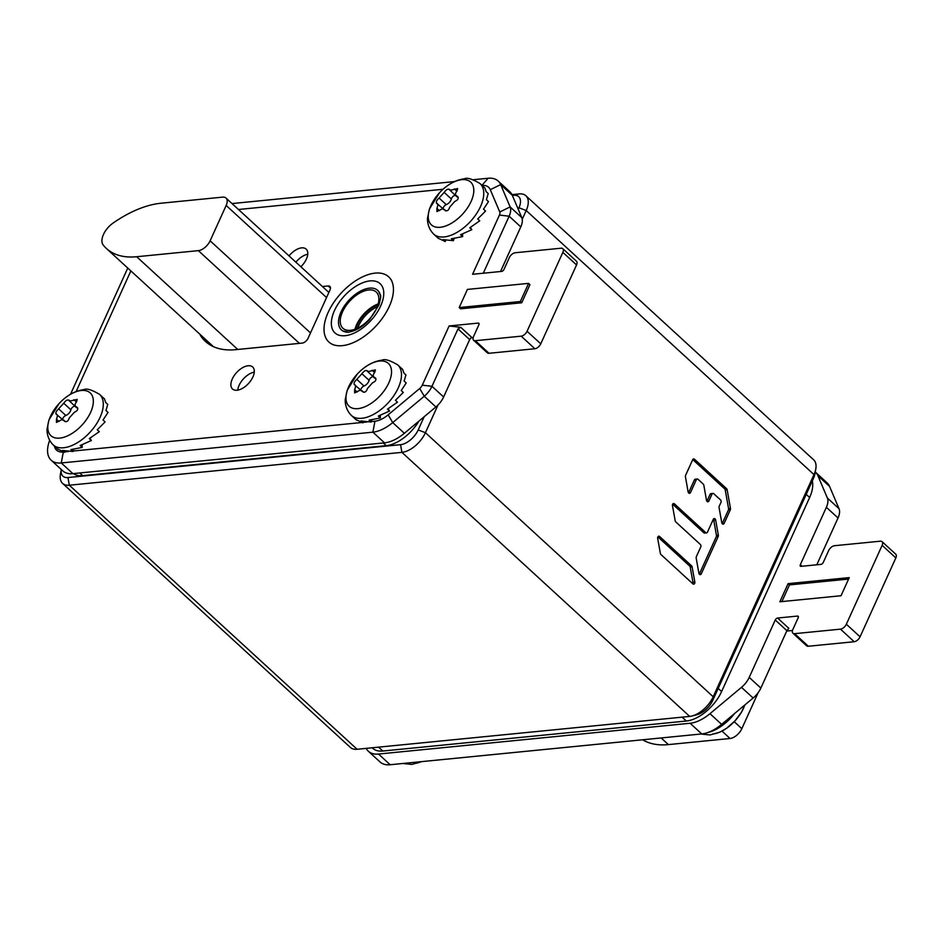 <?xml version="1.0" encoding="UTF-8"?>
<svg xmlns="http://www.w3.org/2000/svg" width="943" height="943" viewBox="0 0 943 943"><rect width="100%" height="100%" fill="white"/><g stroke="black" fill="none" stroke-linecap="round" stroke-linejoin="round"><path stroke-width="1.41" d="M522.245 219.283L526.206 210.548A22.125 11.976 -47.5 0 0 525.876 195.755L813.644 459.807A22.125 11.976 132.5 0 1 815.813 468.848L814.964 473.81A16.585 8.982 132.5 0 1 813.585 478.113L712.814 700.284A16.585 8.982 132.5 0 1 697.018 714.676L692.15 715.961A22.125 11.976 132.5 0 1 689.687 716.409L357.102 749.272A22.125 11.976 132.5 0 1 350.372 747.434L62.592 483.382A22.125 11.976 -47.5 0 0 69.322 485.221L401.907 452.357A22.125 11.976 -47.5 0 0 425.434 432.707L437.988 405.019M815.813 468.848A22.125 11.976 132.5 0 1 813.986 474.6L713.203 696.759A22.125 11.976 132.5 0 1 692.15 715.961M424.173 416.735L418.185 429.949A16.585 8.982 -47.5 0 1 400.539 444.683L67.955 477.547A16.585 8.982 -47.5 0 1 61.26 469.473L60.423 474.341A22.125 11.976 -47.5 0 0 62.592 483.382M518.261 209.322L518.956 207.778A16.585 8.982 -47.5 0 0 513.664 195.307L512.367 195.437M525.876 195.755A22.125 11.976 -47.5 0 0 519.145 193.916L511.99 194.623M688.555 492.812A1.815 1.297 84.4 0 0 688.602 492.717L694.378 479.975A1.815 1.297 -95.6 0 1 695.321 479.209L697.231 479.02A1.815 1.297 84.4 0 1 698.079 479.327L703.219 484.054A1.815 1.297 84.4 0 1 703.82 485.209L706.507 500.285A1.815 1.297 84.4 0 0 708.9 500.992L711.989 494.191L710.079 494.38A1.815 1.297 -95.6 0 1 711.022 493.613L712.932 493.413A1.815 1.297 84.4 0 0 711.989 494.191M697.231 479.02A1.815 1.297 84.4 0 0 696.288 479.787L690.512 492.529A1.815 1.297 84.4 0 1 688.119 491.822L685.431 476.745A1.815 1.297 84.4 0 1 685.573 475.39L692.704 459.689A1.815 1.297 84.4 0 1 694.496 459.229L726.546 488.639A1.815 1.297 84.4 0 1 727.147 489.806L730.471 508.43A1.815 1.297 84.4 0 1 730.318 509.786L724.141 523.389A1.815 1.297 84.4 0 1 721.76 522.681L719.073 507.605A1.815 1.297 84.4 0 1 719.214 506.261L720.959 502.419A1.815 1.297 84.4 0 0 720.511 499.908L713.78 493.731A1.815 1.297 84.4 0 0 712.932 493.413M675.176 520.736A1.815 1.297 84.4 0 0 675.766 521.903L700.319 544.429A1.815 1.297 84.4 0 1 700.767 546.94L696.323 556.712A1.815 1.297 84.4 0 0 696.182 558.067L698.869 573.144A1.815 1.297 84.4 0 0 701.262 573.851L718.201 536.496A1.815 1.297 84.4 0 0 718.354 535.141L715.666 520.064A1.815 1.297 84.4 0 0 713.273 519.357L707.498 532.1A1.815 1.297 84.4 0 1 705.694 532.559L674.422 503.857A1.815 1.297 84.4 0 0 672.477 505.66L675.176 520.736M692.138 566.967A1.815 1.297 84.4 0 0 691.549 565.8L659.617 536.508A1.815 1.297 84.4 0 0 657.672 538.312L660.359 553.388A1.815 1.297 84.4 0 0 660.96 554.543L692.893 583.847A1.815 1.297 84.4 0 0 694.826 582.043L692.138 566.967L690.229 567.156A1.815 1.297 84.4 0 0 689.639 565.989L657.872 536.85M722.185 523.671A1.815 1.297 84.4 0 0 722.232 523.577L728.409 509.974A1.815 1.297 84.4 0 0 728.562 508.619L725.238 489.995A1.815 1.297 84.4 0 0 724.637 488.828L692.763 459.571M706.944 501.275A1.815 1.297 84.4 0 0 706.991 501.181L710.079 494.38M706.555 532.878L704.633 533.066A1.815 1.297 -95.6 0 1 703.784 532.748L672.689 504.199M699.305 574.122A1.815 1.297 84.4 0 0 699.352 574.039L716.291 536.685A1.815 1.297 84.4 0 0 716.444 535.329L713.757 520.253A1.815 1.297 84.4 0 0 713.321 519.263M692.716 583.693A1.815 1.297 84.4 0 0 692.916 582.232L690.229 567.156M79.754 472.973L82.689 475.661A33.182 17.964 132.5 0 1 73.448 473.598M82.689 475.661L386.217 445.662A33.182 17.964 132.5 0 0 418.881 421.156M812.3 480.954A33.182 17.964 132.5 0 1 809.636 497.503L721.607 691.561A33.182 17.964 132.5 0 1 686.327 721.03L382.799 751.029A33.182 17.964 132.5 0 1 372.697 748.27L372.179 747.787M500.544 271.513L520.784 226.898A16.585 8.982 -47.5 0 0 521.785 217.609L512.308 195.319A33.182 17.964 132.5 0 0 509.798 191.712L498.152 181.021A33.182 17.964 -47.5 0 0 488.061 178.262L473.457 179.712M54.376 445.98A22.125 11.976 -47.5 0 0 63.322 452.003L61.26 462.966L72.906 473.645A33.182 17.964 132.5 0 1 62.816 470.899L51.17 460.208A33.182 17.964 -47.5 0 0 61.26 462.966L372.886 432.165A33.182 17.964 -47.5 0 0 392.712 422.594L424.256 396.249A16.585 8.982 -47.5 0 0 431.977 386.3L458.003 328.907L460.773 327.327L449.127 325.972L478.184 323.095A2.216 1.202 132.5 0 1 478.855 323.284A2.216 1.202 132.5 0 1 478.891 324.757L473.539 336.545A5.528 2.994 -47.5 0 0 473.622 340.246A5.528 2.994 -47.5 0 0 475.307 340.706L521.184 336.168A5.528 2.994 -47.5 0 0 527.066 331.264L562.853 252.37A5.528 2.994 -47.5 0 0 562.771 248.669A5.528 2.994 -47.5 0 0 561.085 248.209L515.208 252.748A5.528 2.994 -47.5 0 0 509.326 257.651L503.986 269.45A2.216 1.202 132.5 0 1 501.629 271.407L472.573 274.283L499.436 215.075A5.528 2.994 -47.5 0 0 499.766 211.986L490.289 189.684A22.125 11.976 -47.5 0 0 482.062 185.429M72.906 473.645L384.532 442.856A33.182 17.964 132.5 0 0 404.358 433.285L435.902 406.94A16.585 8.982 -47.5 0 0 443.623 396.991L469.661 339.598L458.003 328.907M473.186 337.523L472.007 337.641A2.216 1.202 -47.5 0 0 469.661 339.598M475.307 340.706L489.016 353.283A5.528 2.994 132.5 0 1 487.331 352.823L473.622 340.246M489.016 353.283L534.881 348.745A5.528 2.994 132.5 0 0 540.763 343.83L576.55 264.936A5.528 2.994 132.5 0 0 576.468 261.246L562.771 248.669M371.283 421.58L374.937 421.215A22.125 11.976 -47.5 0 0 388.162 414.837L419.706 388.492A5.528 2.994 -47.5 0 0 422.275 385.168L449.127 325.972M65.008 451.838L68.639 451.485M73.094 451.037L361.817 422.511M363.196 422.37L366.827 422.016M130.865 270.912L76.147 391.522M443.021 189.284L238.473 209.499M200.034 334.376A16.585 8.982 -47.5 0 0 200.765 335.956A99.545 53.892 -47.5 0 0 205.397 341.39A99.545 53.892 -47.5 0 0 235.679 349.664L302.243 343.087A5.528 2.994 132.5 0 0 308.125 338.172L329.92 290.114A5.528 2.994 132.5 0 0 329.838 286.413A5.528 2.994 132.5 0 0 328.164 285.953L322.412 286.519M300.876 266.751A14.935 8.086 -47.5 0 0 306.157 249.105A14.935 8.086 -47.5 0 0 301.619 247.868A14.935 8.086 -47.5 0 0 289.029 255.895M237.035 390.237A14.935 8.086 -47.5 0 0 251.038 380.3A14.935 8.086 -47.5 0 0 252.689 366.992A14.935 8.086 -47.5 0 0 248.139 365.754A14.935 8.086 -47.5 0 0 234.135 375.691A14.935 8.086 -47.5 0 0 232.497 388.999A14.935 8.086 -47.5 0 0 237.035 390.237M528.587 283.372L529.954 284.633L521.727 302.774L460.561 308.809L459.194 307.559L467.422 289.418L528.587 283.372L520.359 301.512L459.194 307.559M521.727 302.774L520.359 301.512M307.748 254.256A14.935 8.086 -47.5 0 0 295.878 262.178M254.268 372.131A14.935 8.086 -47.5 0 0 237.754 390.131M483.276 273.222L509.137 216.206A16.585 8.982 -47.5 0 0 510.139 206.918L500.662 184.628A33.182 17.964 -47.5 0 0 498.152 181.021M454.514 181.575L232.002 203.57M127.765 268.06L70.525 394.257M49.661 440.416A33.182 17.964 -47.5 0 0 51.17 460.208M895.85 557.914L882.141 545.337A5.528 2.994 -47.5 0 0 882.059 541.647L895.767 554.213A5.528 2.994 132.5 0 1 895.85 557.914L860.063 636.808A5.528 2.994 132.5 0 1 854.181 641.723L808.304 646.25A5.528 2.994 132.5 0 1 806.63 645.79L792.922 633.213A5.528 2.994 -47.5 0 1 792.839 629.523L798.191 617.736A2.216 1.202 132.5 0 0 798.155 616.25A2.216 1.202 132.5 0 0 797.483 616.074L777.598 618.03L788.843 628.344L786.898 630.69L760.86 688.072A16.585 8.982 132.5 0 1 753.139 698.02L721.607 724.377A33.182 17.964 132.5 0 1 701.769 733.937L390.154 764.738A33.182 17.964 132.5 0 1 380.064 761.979L368.407 751.288A33.182 17.964 -47.5 0 0 378.508 754.046L690.123 723.257A33.182 17.964 -47.5 0 0 709.961 713.686L741.493 687.341L753.139 698.02M741.493 687.341A16.585 8.982 132.5 0 0 749.213 677.392L775.252 619.999A2.216 1.202 132.5 0 1 777.598 618.03M366.214 748.377A33.182 17.964 -47.5 0 0 368.407 751.288M815.389 472.101L827.035 482.792A33.182 17.964 132.5 0 1 829.557 486.399L817.899 475.72A33.182 17.964 -47.5 0 0 815.389 472.101A33.182 17.964 -47.5 0 0 815.271 471.995M817.899 475.72L827.376 498.01A16.585 8.982 132.5 0 1 826.374 507.299L800.336 564.68L802.045 566.248M882.059 541.647A5.528 2.994 -47.5 0 0 880.385 541.188L834.508 545.714A5.528 2.994 -47.5 0 0 828.626 550.629L823.274 562.417A2.216 1.202 132.5 0 1 820.929 564.385L801.043 566.342A2.216 1.202 132.5 0 1 800.371 566.165A2.216 1.202 132.5 0 1 800.336 564.68M882.141 545.337L846.354 624.231A5.528 2.994 -47.5 0 1 840.484 629.146L794.607 633.672A5.528 2.994 -47.5 0 1 792.922 633.213M849.254 577.611L788.089 583.646L779.861 601.787L841.026 595.74L849.254 577.611M848.594 579.061L789.456 584.908L781.888 601.587M788.089 583.646L789.456 584.908M792.485 630.49L786.733 631.056M829.557 486.399L839.022 508.701A16.585 8.982 132.5 0 1 838.021 517.978L816.791 564.786M642.702 739.784A99.545 53.892 -47.5 0 0 668.387 744.605L730.071 738.499A11.057 5.988 -47.5 0 0 741.823 728.68L757.866 693.317A11.057 5.988 -47.5 0 0 758.125 692.704M222.631 197.134A11.057 5.988 132.5 0 1 226.002 198.054A11.057 5.988 132.5 0 1 226.167 205.444L210.124 240.807A11.057 5.988 132.5 0 1 198.36 250.638L136.676 256.732A99.545 53.892 132.5 0 1 106.406 248.469A99.545 53.892 132.5 0 1 103.176 244.968A16.585 8.982 132.5 0 1 113.125 223.031A99.545 53.892 132.5 0 1 160.947 203.228L222.631 197.134M480.034 183.567C472.29 178.97 467.08 177.378 464.404 178.781C455.233 180.042 446.899 184.745 439.414 192.867L429.43 209.028L427.603 217.715C427.403 218.081 426.696 227.192 433.674 234.088A34.29 18.565 -47.5 0 0 444.094 236.941A34.29 18.565 -47.5 0 0 476.25 214.12A34.29 18.565 -47.5 0 0 480.034 183.567L484.902 188.034L486.14 191.665L488.203 193.551L486.423 199.704L488.486 201.59L483.488 209.181L485.551 211.067L477.7 218.941L479.763 220.827L469.755 227.805L471.806 229.691L460.597 234.701L462.659 236.587L451.355 238.803L453.406 240.689L443.116 239.616L445.179 241.502L438.141 238.178M448.962 189.166L450.86 190.168L457.65 188.553L456.978 191.111C454.986 193.433 455.045 195.154 457.155 196.262C459.005 198.183 458.215 199.904 454.821 201.425L449.728 207.106C448.597 210.619 446.947 211.609 444.778 210.053L442.432 208.757L436.915 211.55L436.915 208.368C438.094 205.303 438.035 203.582 436.727 203.216C435.784 202.12 436.562 200.399 439.073 198.054L444.165 192.372C446.18 189.673 447.831 188.683 449.116 189.425L456.707 196.592A5.422 2.935 132.5 0 0 457.697 197.04M443.104 208.78L436.409 203.087M455.41 195.401A3.265 1.768 -47.5 0 0 451.355 198.973A5.422 2.935 132.5 0 1 446.275 204.643A3.265 1.768 -47.5 0 0 443.139 208.792M458.215 197.511L456.259 195.708L457.72 196.604M445.131 210.489L444.224 209.346L445.921 210.89M445.179 241.502L445.909 240.265M453.406 240.689L454.066 238.532M462.659 236.587L462.565 234.005M471.806 229.691L470.416 227.404M397.757 364.917C390.013 360.332 384.803 358.729 382.127 360.132C372.956 361.405 364.635 366.108 357.149 374.23L347.165 390.39L345.338 399.078C345.138 399.443 344.431 408.555 351.397 415.45A34.29 18.565 -47.5 0 0 361.829 418.291A34.29 18.565 -47.5 0 0 393.985 395.482A34.29 18.565 -47.5 0 0 397.757 364.917L402.637 369.397L403.875 373.027L405.926 374.913L404.158 381.066L406.209 382.952L401.223 390.543L403.286 392.429L395.435 400.304L397.486 402.189L387.479 409.156L389.542 411.042L378.332 416.063L380.383 417.949L369.078 420.165L371.141 422.051L360.851 420.979L362.902 422.865L355.876 419.541M366.697 370.528L368.595 371.53L375.385 369.915L374.713 372.473C372.721 374.795 372.78 376.516 374.89 377.624C376.728 379.534 375.951 381.255 372.544 382.787L367.464 388.457C366.32 391.982 364.682 392.972 362.513 391.416L360.155 390.119L354.651 392.913L354.639 389.73C355.829 386.654 355.77 384.944 354.462 384.579C353.519 383.483 354.297 381.75 356.808 379.404L361.9 373.734C363.915 371.035 365.566 370.045 366.839 370.776L374.442 377.954A5.422 2.935 132.5 0 0 375.432 378.391M360.839 390.143L354.144 384.449M373.133 376.764A3.265 1.768 -47.5 0 0 369.09 380.335A5.422 2.935 132.5 0 1 363.998 386.005A3.265 1.768 -47.5 0 0 360.863 390.143M375.951 378.874L373.994 377.07L375.444 377.966M362.855 391.852L361.959 390.708L363.644 392.253M362.902 422.865L363.644 421.627M371.141 422.051L371.801 419.894M380.383 417.949L380.3 415.368M389.542 411.042L388.151 408.767M99.581 394.386C91.836 389.801 86.626 388.198 83.951 389.6C74.78 390.874 66.446 395.577 58.961 403.698L48.989 419.847L47.15 428.546C46.95 428.912 46.242 438.024 53.221 444.919A34.29 18.565 -47.5 0 0 63.641 447.76A34.29 18.565 -47.5 0 0 95.797 424.951A34.29 18.565 -47.5 0 0 99.581 394.386L104.449 398.865L105.687 402.484L107.75 404.37L105.97 410.535L108.032 412.421L103.046 420.012L105.097 421.898L97.247 429.76L99.31 431.646L89.302 438.625L91.353 440.511L80.143 445.52L82.206 447.406L70.902 449.622L72.953 451.508L62.662 450.436L64.725 452.334L57.688 449.009M68.521 399.997L70.407 400.987L77.196 399.372L76.524 401.93C74.532 404.264 74.591 405.973 76.713 407.093C78.552 409.003 77.762 410.724 74.367 412.256L69.275 417.926C68.144 421.45 66.493 422.44 64.324 420.884L61.979 419.588L56.462 422.381L56.462 419.199C57.641 416.122 57.582 414.401 56.274 414.036C55.331 412.94 56.108 411.219 58.619 408.873L63.711 403.203C65.727 400.504 67.377 399.514 68.662 400.245L76.253 407.423A5.422 2.935 132.5 0 0 77.243 407.859M62.651 419.611L55.955 413.918M74.957 406.221A3.265 1.768 -47.5 0 0 70.902 409.804A5.422 2.935 132.5 0 1 65.821 415.474A3.265 1.768 -47.5 0 0 62.686 419.611M77.762 408.331L75.805 406.539L77.267 407.435M64.678 421.321L63.77 420.165L65.468 421.721M64.725 452.334L65.456 451.084M72.953 451.508L73.613 449.363M82.206 447.406L82.112 444.825M91.353 440.511L89.962 438.236M342.274 345.657A44.238 23.952 132.5 0 1 331.017 343.617A44.238 23.952 132.5 0 1 332.372 304.589A44.238 23.952 132.5 0 1 375.184 273.116A44.238 23.952 -47.5 0 1 390.449 278.845A44.238 23.952 -47.5 0 1 382.363 318.251A44.238 23.952 -47.5 0 1 342.274 345.657M348.415 332.195A26.817 14.522 132.5 0 1 341.413 329.897A26.817 14.522 132.5 0 1 344.372 305.992A26.817 14.522 132.5 0 1 369.526 288.145A26.817 14.522 -47.5 0 1 377.683 290.373A26.817 14.522 -47.5 0 1 380.571 297.151M350.395 330.309A24.612 13.32 132.5 0 1 342.91 328.27A24.612 13.32 132.5 0 1 345.621 306.334A24.612 13.32 132.5 0 1 368.701 289.961A24.612 13.32 -47.5 0 1 376.186 292A24.612 13.32 -47.5 0 1 373.475 313.936A24.612 13.32 -47.5 0 1 350.395 330.309M357.715 328.081A23.221 12.577 132.5 0 1 377.271 306.77M813.585 478.113L813.986 474.6L526.206 210.548L518.956 207.778M712.814 700.284L713.203 696.759L425.434 432.707L418.185 429.949M357.102 749.272L69.322 485.221L67.955 477.547M513.664 195.307L519.145 193.916M400.539 444.683L401.907 452.357L689.687 716.409M696.288 479.787L694.378 479.975M690.512 492.529L688.602 492.717M694.496 459.229L692.869 459.394M726.546 488.639L724.637 488.828M727.147 489.806L725.238 489.995M730.471 508.43L728.562 508.619M730.318 509.786L728.409 509.974M724.141 523.389L722.232 523.577M708.9 500.992L706.991 501.181M674.422 503.857L672.795 504.022M705.694 532.559L703.784 532.748M715.666 520.064L713.757 520.253M718.354 535.141L716.444 535.329M718.201 536.496L716.291 536.685M701.262 573.851L699.352 574.039M691.549 565.8L689.639 565.989M694.826 582.043L692.916 582.232M659.617 536.508L657.99 536.661M383.294 442.974L386.217 445.662M806.218 494.368L809.636 497.503M718.189 688.425L721.607 691.561M682.107 717.163L686.327 721.03M378.579 747.151L382.799 751.029M200.765 335.956L211.208 345.551M328.164 285.953L330.439 288.051M520.784 226.898L509.137 216.206L499.436 215.075M499.766 211.986L510.139 206.918L521.785 217.609M490.289 189.684L500.662 184.628L512.308 195.319M481.979 185.347L488.061 178.262M374.937 421.215L372.886 432.165L384.532 442.856M388.162 414.837L392.712 422.594L404.358 433.285M419.706 388.492L424.256 396.249L435.902 406.94M422.275 385.168L431.977 386.3L443.623 396.991M472.007 337.641L460.773 327.327M479.103 323.932L478.184 323.095M521.184 336.168L534.881 348.745M527.066 331.264L540.763 343.83M562.853 252.37L576.55 264.936M797.483 616.074L798.391 616.911M775.252 619.999L786.898 630.69M749.213 677.392L760.86 688.072M826.374 507.299L838.021 517.978M827.376 498.01L839.022 508.701M390.154 764.738L378.508 754.046M701.769 733.937L690.123 723.257M721.607 724.377L709.961 713.686M860.063 636.808L846.354 624.231M854.181 641.723L840.484 629.146M808.304 646.25L794.607 633.672M730.071 738.499L722.008 731.108M741.823 728.68L734.22 721.701M668.387 744.605L661.149 737.956M226.167 205.444L326.549 297.552M136.676 256.732L237.742 349.452M198.36 250.638L299.414 343.358M210.124 240.807L310.506 332.914M744.77 705.022A29.033 15.713 132.5 0 1 712.613 734.055M734.538 713.568A34.29 18.565 132.5 0 1 708.004 732.475M421.391 761.649A29.033 15.713 132.5 0 1 414.425 763.524M461.811 179.665A29.033 15.713 -47.5 0 0 430.951 205.456A29.033 15.713 -47.5 0 0 440.216 227.275A29.033 15.713 -47.5 0 0 471.087 201.496A29.033 15.713 -47.5 0 0 461.811 179.665M444.165 192.372L451.355 198.973M454.385 188.895L456.895 191.205M444.778 210.053L445.579 210.784M436.915 208.368L439.426 210.678M439.073 198.054L446.275 204.643M457.155 196.262L458.086 197.111M379.546 361.028A29.033 15.713 -47.5 0 0 348.674 386.819A29.033 15.713 -47.5 0 0 357.951 408.637A29.033 15.713 -47.5 0 0 388.822 382.846A29.033 15.713 -47.5 0 0 379.546 361.028M361.9 373.734L369.09 380.335M372.108 370.257L374.619 372.568M362.513 391.416L363.314 392.147M354.639 389.73L357.161 392.04M356.808 379.404L363.998 386.005M374.89 377.624L375.821 378.473M81.357 390.496A29.033 15.713 -47.5 0 0 50.498 416.287A29.033 15.713 -47.5 0 0 59.763 438.106A29.033 15.713 -47.5 0 0 90.634 412.315A29.033 15.713 -47.5 0 0 81.357 390.496M63.711 403.203L70.902 409.804M73.931 399.726L76.442 402.024M64.324 420.884L65.126 421.615M56.462 419.199L58.973 421.497M58.619 408.873L65.821 415.474M76.713 407.093L77.632 407.942M345.126 335.696A33.406 18.082 -47.5 0 0 380.642 306.015A33.406 18.082 -47.5 0 0 369.974 280.908A33.406 18.082 132.5 0 0 334.459 310.589A33.406 18.082 132.5 0 0 345.126 335.696M354.957 329.248A24.612 13.32 132.5 0 1 378.19 303.917M355.876 328.895A24.282 13.143 132.5 0 1 377.919 304.872M226.002 198.054L328.871 292.448M106.406 248.469L213.413 346.647M744.923 704.892L741.54 712.059L735.021 720.841L726.711 728.196L719.91 732.157L710.032 734.951L700.967 734.019M421.733 761.614L411.843 764.419L402.791 763.488M433.674 234.088L438.542 238.555M351.397 415.45L356.277 419.918M53.221 444.919L58.089 449.387M333.009 344.784L331.017 343.617M391.793 280.719L390.449 278.845M343.5 331.064L348.627 332.172C358.823 330.168 365.342 324.097 369.609 319.524L378.85 305.167C382.163 292.53 380.324 296.373 379.015 292.354"/></g></svg>
